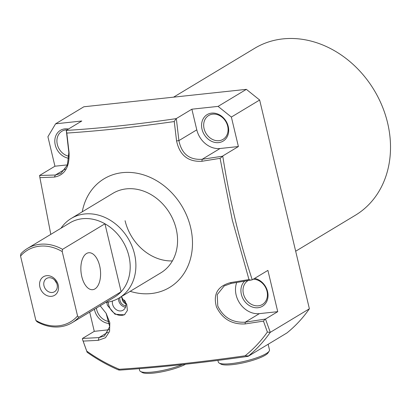 <?xml version="1.0" encoding="UTF-8"?>
<svg xmlns="http://www.w3.org/2000/svg" width="411" height="411" viewBox="0 0 411 411"><rect width="100%" height="100%" fill="white"/><g stroke="black" fill="none" stroke-linecap="round" stroke-linejoin="round"><path stroke-width="0.62" d="M119.961 297.477A6.191 5.122 -121.1 0 0 119.976 300.441A6.191 5.122 -121.1 0 0 125.833 305.794M124.918 300.826A7.737 6.401 58.9 0 1 125.668 302.856A7.737 6.401 58.9 0 1 123.11 310.182A7.737 6.401 58.9 0 1 112.568 304.258A7.737 6.401 58.9 0 1 112.45 301.016M125.489 307.228A7.737 6.401 58.9 0 1 118.666 300.585A7.737 6.401 58.9 0 1 118.44 298.381M121.091 296.799L126.711 304.171L127.405 310.469L124.405 314.826L114.982 314.235L107.451 305.394L106.701 302.316M124.898 314.492A12.381 10.244 58.9 0 1 108.632 304.679A12.381 10.244 58.9 0 1 108.273 302.064M254.584 278.411A15.474 12.803 58.9 0 1 267.576 291.589A15.474 12.803 58.9 0 1 257.985 307.736A15.474 12.803 58.9 0 1 241.37 294.399A15.474 12.803 58.9 0 1 244.54 281.247M247.905 280.692A13.928 11.523 -121.1 0 0 243.425 293.808A13.928 11.523 -121.1 0 0 262.403 304.474A13.928 11.523 -121.1 0 0 267.011 291.281A13.928 11.523 -121.1 0 0 253.243 279.218M228.239 126.465A15.474 12.803 58.9 0 1 218.647 142.612A15.474 12.803 58.9 0 1 202.032 129.275A15.474 12.803 58.9 0 1 211.624 113.128A15.474 12.803 58.9 0 1 228.239 126.465M204.087 128.689A13.928 11.523 -121.1 0 0 223.065 139.35A13.928 11.523 -121.1 0 0 227.673 126.156A13.928 11.523 -121.1 0 0 208.69 115.496A13.928 11.523 -121.1 0 0 204.087 128.689M68.904 158.302A15.474 12.803 58.9 0 1 55.264 145.016A15.474 12.803 58.9 0 1 68.478 129.028M67.142 129.835A13.928 11.523 -121.1 0 0 61.922 131.232A13.928 11.523 -121.1 0 0 57.319 144.425A13.928 11.523 -121.1 0 0 69.012 156.288M109.645 323.539A15.474 12.803 58.9 0 1 94.602 310.135A15.474 12.803 58.9 0 1 94.412 309.257M96.38 308.075A13.928 11.523 -121.1 0 0 96.657 309.55A13.928 11.523 -121.1 0 0 109.341 321.556M67.466 164.873L54.94 166.219L39.574 175.471L55.403 175.024L60.931 173.385L67.419 164.991L68.827 152.419L66.289 130.426C100.043 128.345 136.622 124.42 176.026 118.661L176.329 118.563L178.903 140.613C181.616 153.873 189.368 160.095 202.171 159.288L222.767 156.18C229.554 199.571 239.382 240.784 252.241 279.824L231.198 283.415L224.216 285.933L217.224 294.62L217.768 306.02C223.337 317.467 232.472 322.856 245.182 322.193L265.496 319.044L277.733 311.666L259.387 313.634A21.665 17.925 58.9 0 1 236.125 294.959A21.665 17.925 58.9 0 1 236.715 282.521M295.673 251.224L355.356 215.261A97.484 80.669 -121.1 0 0 387.599 122.91A97.484 80.669 -121.1 0 0 254.733 48.267L173.596 97.15M119.144 297.97L160.819 272.858A46.422 38.413 -121.1 0 0 176.175 228.881A46.422 38.413 -121.1 0 0 112.907 193.334L71.231 218.447A46.422 38.413 58.9 0 1 84.651 213.977A46.422 38.413 58.9 0 1 131.916 245.984A46.422 38.413 58.9 0 1 119.144 297.97A46.422 38.413 58.9 0 1 105.735 302.434M125.083 220.722A46.422 38.413 -121.1 0 0 172.389 260.918M130.169 291.327A63.443 52.5 -121.1 0 0 190.591 227.334A63.443 52.5 -121.1 0 0 134.906 172.903A63.443 52.5 -121.1 0 0 82.257 211.804M100.161 305.794L106.151 313.341L109.824 322.81L109.567 331.472L105.457 337.75L98.25 340.344L83.135 341.099L86.747 351.107A161.908 133.976 -121.1 0 0 119.334 369.284C158.22 366.725 200.136 362.23 245.084 355.798A161.908 133.976 -121.1 0 0 267.371 332.047L263.461 321.125L245.187 323.925C231.932 324.628 222.361 318.967 216.474 306.95C212.903 294.214 217.625 286.092 230.633 282.583L248.999 279.567L232.313 220.132L220.09 158.348L201.914 161.266C188.12 162.032 179.669 155.245 176.566 140.916L174.254 121.553C135.722 127.05 99.909 130.888 66.808 133.077L69.048 152.445C69.69 167.01 64.815 175.225 54.416 177.084L39.903 177.639L50.8 234.368M265.496 319.044L270.279 332.345L309.385 308.779A164.02 135.728 -121.1 0 1 286.909 332.961L248.121 356.337C202.12 362.856 159.319 367.444 119.724 370.106L118.476 369.921A164.02 135.728 58.9 0 1 87.137 352.273L82.375 339.044L82.483 338.448L94.278 331.338L89.69 312.103M270.279 332.345L270.217 332.407A164.02 135.728 58.9 0 1 248.465 355.983L248.121 356.337M222.854 155.908L238.395 146.542L231.372 117.058L218.082 106.387L191.87 109.198L176.329 118.563M277.733 311.666L267.9 270.387L252.241 279.824M309.385 308.779L259.649 100.017L231.372 117.058M259.649 100.017L246.359 89.351L218.082 106.387M66.253 130.369L81.794 121.004L55.588 123.814L83.865 106.773L246.359 89.351M54.94 166.219L47.912 136.729L55.588 123.814M109.136 329.745L94.278 331.338M82.483 338.448L98.979 337.59L104.425 335.998L109.696 326.658L106.105 313.259M100.603 306.226L100.156 305.799M238.395 146.542L220.049 148.51A21.665 17.925 58.9 0 1 196.787 129.84L191.87 109.198M201.914 161.266L202.171 159.288L220.049 148.51M222.767 156.18L220.09 158.348M250.91 280.199L248.999 279.567M176.566 140.916L178.903 140.613L196.787 129.84M231.198 283.415L230.633 282.583M174.254 121.553L176.026 118.661M66.808 133.077L66.289 130.426M265.116 319.152L263.461 321.125M270.217 332.407L267.371 332.047M54.416 177.084L55.403 175.024L65.385 169.008M248.465 355.983L245.084 355.798M39.903 177.639L39.59 175.574M118.476 369.921L119.334 369.284M87.137 352.273L86.747 351.107M82.375 339.044L83.135 341.099M98.25 340.344L98.979 337.59L108.18 332.047M120.973 296.87A7.737 6.401 58.9 0 1 121.635 297.23M185.561 364.238A24.758 4.994 166.6 0 1 161.523 371.888A24.758 4.994 166.6 0 1 142.298 372.515L140.49 371.457A26.304 5.307 -13.4 0 0 182.366 364.588M139.237 368.646L139.683 370.522A26.304 5.307 -13.4 0 0 140.49 371.457M269.195 351.092L268.059 352.854A24.758 4.994 166.6 0 1 267.242 353.773A24.758 4.994 166.6 0 1 243.641 362.733A24.758 4.994 166.6 0 1 220.923 364.084L219.114 363.021A26.304 5.307 -13.4 0 0 243.25 361.588A26.304 5.307 -13.4 0 0 268.326 352.068A26.304 5.307 -13.4 0 0 269.195 351.092A26.304 5.307 -13.4 0 0 269.488 349.9L268.147 344.269M217.907 360.39L218.313 362.091A26.304 5.307 -13.4 0 0 219.114 363.021M122.324 297.836A5.014 4.151 -121.1 0 0 125.787 303.446M125.848 303.847A5.816 4.814 58.9 0 1 122 297.543M124.322 300.009L124.728 301.237L125.191 301.402M125.031 301.052L124.728 301.237M46.592 275.689A10.83 8.965 58.9 0 1 58.223 285.023A10.83 8.965 58.9 0 1 51.509 296.326A10.83 8.965 58.9 0 1 39.877 286.991A10.83 8.965 58.9 0 1 46.592 275.689M52.295 292.483A7.737 6.401 -121.1 0 0 54.529 291.738A7.737 6.401 -121.1 0 0 56.661 283.071A7.737 6.401 -121.1 0 0 48.781 277.738A7.737 6.401 -121.1 0 0 46.546 278.483A7.737 6.401 -121.1 0 0 44.419 287.15A7.737 6.401 -121.1 0 0 52.295 292.483M94.936 288.907A18.567 9.73 83.9 0 0 100.094 267.987A18.567 9.73 83.9 0 0 88.745 252.755A18.567 9.73 83.9 0 0 86.51 253.525A18.567 9.73 83.9 0 0 81.352 274.45A18.567 9.73 83.9 0 0 92.701 289.683A18.567 9.73 83.9 0 0 94.936 288.907M27.434 248.45L69.849 222.89A43.325 35.855 58.9 0 1 82.375 218.724A43.325 35.855 58.9 0 1 104.949 223.79A43.325 35.855 58.9 0 1 121.137 291.748A43.325 35.855 58.9 0 1 114.571 297.112L72.156 322.671A43.325 35.855 58.9 0 1 59.631 326.837A43.325 35.855 58.9 0 1 37.052 321.772L35.88 320.416L20.55 256.068L20.863 253.813A43.325 35.855 58.9 0 1 27.434 248.45A43.325 35.855 58.9 0 1 62.534 249.343L62.22 251.599L77.551 315.946A41.778 34.57 58.9 0 1 58.532 325.815A41.778 34.57 58.9 0 1 35.88 320.416M61.018 228.213A46.422 38.413 58.9 0 1 71.231 218.447M77.551 315.946L78.727 317.302A43.325 35.855 58.9 0 1 72.156 322.671M78.727 317.302L121.137 291.748L104.949 223.79L62.534 249.343M20.55 256.068A41.778 34.57 58.9 0 1 62.22 251.599M54.504 279.906L56.795 283.431M245.187 323.925L245.182 322.193L259.387 313.634"/></g></svg>
